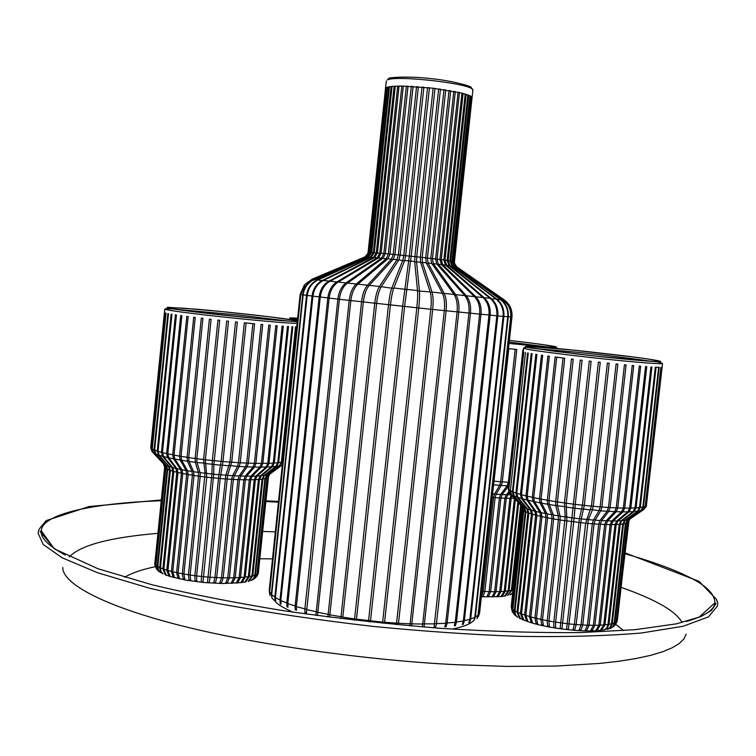 <?xml version="1.0" encoding="UTF-8"?>
<svg xmlns="http://www.w3.org/2000/svg" width="756" height="756" viewBox="0 0 756 756"><rect width="100%" height="100%" fill="white"/><g stroke="black" fill="none" stroke-linecap="round" stroke-linejoin="round"><path stroke-width="1.13" d="M472.859 90.248L470.997 87.261C472.405 86.732 452.976 80.665 430.287 78.558C407.635 75.827 387.488 77.651 388.707 78.473L387.327 79.975C396.097 74.806 475.193 83.973 472.859 90.248L472.065 97.637L469.92 95.7L461.944 93.101L433.141 88.216L401.833 86.033L391.107 86.439L385.881 87.781L367.945 253.43L364.77 256.964L311.85 279.276L365.053 256.927L367.218 255.311L368.418 252.4L386.136 87.809M471.961 97.448L454.337 262.852L456.671 266.774L504.157 299.83C509.497 303.789 512.124 309.1 512.039 315.753L479.606 612.851M471.271 96.711L453.798 261.481L454.828 265.365L456.095 266.613L503.203 299.726L508.797 305.991L510.508 310.385L511.056 314.137L478.331 615.025L476.932 618.748L478.019 615.337L510.687 316.962C511.16 311.954 509.884 307.446 506.87 303.449L502.929 299.697L455.764 266.556L454.866 265.762L453.458 261.406L471.29 96.494M478.472 616.348L479.55 612.946L511.982 313.702C511.453 307.89 508.826 303.269 504.12 299.82L456.577 266.745L454.479 263.929L454.233 261.595L471.98 97.222M469.901 95.917L470.459 95.974L452.57 261.245L454.554 266.197L501.436 300C506.511 304.356 508.788 309.96 508.259 316.821L475.326 617.227L473.71 620.941L474.777 617.52L507.758 316.783C508.287 309.695 505.868 303.978 500.5 299.622L454.214 266.282L452.003 261.151L469.92 95.7M467.87 95.067L468.644 95.152L450.68 260.943L452.768 266.065L496.664 299.017C502.003 303.354 504.403 309.176 503.855 316.471L470.648 619.192L469.599 622.632L468.824 622.878L469.873 619.438L503.118 316.414C503.666 309.11 501.266 303.288 495.927 298.941L451.993 265.961L449.886 260.82L467.888 94.859M465.195 94.188L466.187 94.292L448.138 260.565L450.066 265.687L491.117 298.422C496.134 302.759 498.355 308.599 497.788 315.942L464.326 620.865L463.305 624.314L462.313 624.522L463.334 621.073L496.834 315.857C497.391 308.505 495.171 302.655 490.162 298.327L449.083 265.564L447.146 260.433L465.214 93.99M461.925 93.281L463.107 93.404L445 260.14L446.711 265.252L484.142 297.675C488.716 301.984 490.72 307.843 490.134 315.243L456.435 622.216L455.471 625.684L454.271 625.836L455.235 622.377L488.952 315.129C489.548 307.72 487.544 301.861 482.971 297.552L445.53 265.101L443.81 259.988L461.944 93.101M458.098 92.374L459.468 92.516L441.296 259.667L442.761 264.751L475.817 296.787C479.871 301.058 481.591 306.917 480.977 314.364L447.089 623.209L446.182 626.696L444.793 626.79L445.7 623.322L479.606 314.231C480.221 306.785 478.501 300.916 474.447 296.645L441.409 264.591L439.935 259.488L458.117 92.213M453.789 91.467L455.31 91.627L437.091 259.138L438.282 264.203L466.272 295.766C469.712 299.99 471.111 305.849 470.468 313.334L436.439 623.832L435.598 627.319L434.038 627.376L468.928 313.173C469.57 305.689 468.172 299.83 464.742 295.605L436.76 264.033L435.579 258.958L453.798 91.334M449.055 90.588L450.708 90.767L432.46 258.58L433.33 263.617L455.679 294.632C458.419 298.8 459.459 304.64 458.779 312.162L424.04 627.055M443.98 89.747L445.738 89.936L427.461 258.004L427.99 263.003L444.197 293.404C446.182 297.505 446.815 303.326 446.106 310.867L411.576 626.006M422.387 626.922L457.087 311.982C457.767 304.47 456.737 298.629 453.997 294.453L431.676 263.438L430.807 258.391L449.064 90.474M438.641 88.962L440.474 89.151L422.198 257.399L422.358 262.37L432.045 292.109C433.226 296.125 433.434 301.918 432.687 309.478L398.478 623.275L410.102 623.804L444.301 310.678C445.01 303.137 444.377 297.316 442.402 293.215L426.242 262.814L425.713 257.796L443.989 89.662M382.517 623.265L416.811 307.805C417.605 300.245 417.832 294.49 417.51 290.559L414.666 261.529L414.874 256.596L433.141 88.216L435.012 88.443L416.736 256.794L416.537 261.727L419.448 290.758C419.769 294.698 419.542 300.453 418.758 308.013L384.445 623.454M396.399 624.626L430.788 309.28C431.544 301.72 431.336 295.927 430.164 291.91L420.534 262.171L420.364 257.201L438.65 88.906M368.446 621.782L402.636 306.293L409.308 256L427.565 87.602L429.455 87.8L411.188 256.199L404.583 306.511L370.383 621.99M423.88 87.242L405.641 255.613L404.687 260.461L393.819 288.017C392.43 291.778 391.306 297.429 390.446 304.98L356.482 619.183L382.649 622.122M418.38 86.789L400.189 255.055L398.866 259.866L381.289 286.685C379.058 290.342 377.499 295.936 376.601 303.477L342.818 617.142L354.583 618.928L388.518 304.772C389.378 297.221 390.512 291.57 391.901 287.819L402.825 260.272L403.78 255.424L422.009 87.082L423.87 87.28M413.069 86.43L394.925 254.526L393.243 259.299L369.24 285.39C366.216 288.953 364.241 294.5 363.315 302.013L329.607 617.179M340.833 618.588L374.74 303.269C375.628 295.738 377.197 290.143 379.427 286.486L397.051 259.686L398.384 254.866L416.565 86.656L418.38 86.846M408.023 86.184L389.935 254.044L387.922 258.769L357.9 284.18C354.139 287.658 351.776 293.13 350.831 300.614L317.473 615.592M327.877 616.962L361.548 301.814C362.474 294.301 364.449 288.773 367.473 285.21L391.513 259.128L393.205 254.356L411.33 86.335L413.06 86.524M403.326 86.052L385.305 253.61L382.99 258.297L347.486 283.075C343.044 286.448 340.342 291.863 339.368 299.31L306.397 613.078L304.951 612.681L304.857 609.1L337.875 299.13C338.858 291.703 341.561 286.297 345.993 282.914L381.506 258.165L383.831 253.477L401.833 86.033L403.307 86.193M315.885 615.375L349.187 300.425C350.141 292.95 352.494 287.478 356.265 284.01L386.307 258.618L388.329 253.893L406.388 86.127L408.004 86.307M399.055 86.042L381.109 253.232L378.52 257.89L338.149 282.073C333.122 285.371 330.117 290.72 329.125 298.119L296.361 606.605L296.522 610.196L295.256 609.78L295.095 606.199L327.82 297.959C328.813 290.578 331.818 285.229 336.836 281.941L377.206 257.777L379.805 253.118L397.722 86.061L399.036 86.203M395.275 86.137L377.414 252.92L374.589 257.55L330.06 281.213C324.532 284.436 321.272 289.718 320.26 297.07L287.819 603.638L288.036 607.229L286.978 606.813L286.76 603.231L319.164 296.928C320.166 289.595 323.426 284.313 328.945 281.1L373.464 257.456L376.299 252.835L394.131 86.193L395.256 86.316M392.062 86.345L374.286 252.684L371.262 257.276L323.322 280.495C317.407 283.651 313.938 288.877 312.927 296.163L280.797 600.651L281.071 604.242L280.23 603.817L279.966 600.245L312.039 296.059C313.05 288.773 316.518 283.557 322.425 280.4L370.336 257.21L373.37 252.617L391.107 86.439L392.043 86.543M389.444 86.656L371.763 252.513L368.588 257.078L318.04 279.928C311.831 283.027 308.221 288.197 307.201 295.435L275.401 597.694L275.713 601.275L275.099 600.859L274.797 597.287L306.539 295.341C307.56 288.121 311.17 282.961 317.369 279.862L367.87 257.04L371.054 252.466L388.707 86.789L389.425 86.864M385.541 88.187L368.134 252.476L366.972 255.292M387.469 87.072L369.882 252.41L366.934 256.804L312.804 280.249C307.238 283.491 304.016 288.367 303.147 294.878L271.688 594.811L272.009 598.383L271.31 594.424L302.721 294.812C303.543 288.575 306.567 283.812 311.784 280.533L366.102 256.945L369.4 252.4L386.959 87.242L387.45 87.29M385.513 88.405L386.269 80.996M386.165 87.592L368.673 252.391L366.925 255.887L365.318 256.917L312.058 279.295L305.405 284.048L300.803 294.49L269.665 592.052L270.005 595.615L269.523 591.683L300.614 294.453L304.299 285.135L311.888 279.37M409.79 625.855L410.102 623.804M354.451 620.213L354.583 618.928L356.492 619.126M368.673 252.391L369.882 252.447M479.55 612.946L478.057 614.987M504.12 299.82L503.127 299.839M456.577 266.745L456.019 266.726M502.929 299.697L500.557 299.669M455.764 266.556L454.639 266.584M500.198 299.395L454.224 266.282L452.542 266.377M469.079 622.349L469.599 622.632M495.927 298.941L490.776 298.847M451.993 265.961L449.744 266.093M462.587 623.946L463.305 624.314M490.162 298.327L484.133 297.675L483.67 298.204M449.083 265.564L446.711 265.243L446.276 265.753M454.536 625.231L455.471 625.684M445.048 626.185L446.182 626.696M474.447 296.645L466.272 295.766L465.441 296.475M441.409 264.591L438.282 264.203L437.516 264.883M434.256 626.79L435.598 627.319M464.742 295.605L455.67 294.632L454.583 295.369M436.76 264.033L433.33 263.617L432.328 264.335M422.935 624.05L411.907 623.861M453.997 294.453L444.197 293.404L442.818 294.084M431.676 263.438L427.99 263.003L426.705 263.683M442.402 293.215L432.045 292.109L430.372 292.61M426.242 262.814L422.358 262.37L420.761 262.88M396.588 623.161L382.659 622.075M430.164 291.91L417.548 290.928M420.534 262.171L414.704 261.907M417.51 290.559L406.624 289.387M414.666 261.529L410.612 261.085M393.819 288.017L406.615 289.454M381.289 286.675L393.649 288.48M398.866 259.866L404.498 260.933M342.827 617.028L329.739 614.808M369.24 285.39L379.427 286.477L380.863 287.375M393.243 259.289L397.051 259.677L398.403 260.565M329.758 614.647L317.492 612.237M357.909 284.18L367.473 285.201L368.588 286.174M387.922 258.769L391.523 259.119L392.534 260.064M315.98 615.384L317.444 615.242M317.52 612.039L306.303 609.487M347.486 283.075L356.265 284.01L357.097 284.936M382.99 258.297L386.316 258.618L387.053 259.506M304.951 612.681L306.303 612.436M338.149 282.073L346.002 282.914L346.598 283.746M378.52 257.89L381.515 258.165L382.054 258.949M295.256 609.78L296.399 609.534M330.06 281.213L336.845 281.931L337.28 282.64M286.978 606.813L287.904 606.577M323.322 280.495L328.954 281.09L329.257 281.667M371.262 257.276L373.748 257.994M280.23 603.817L280.93 603.619M318.049 279.928L322.642 280.845M275.099 600.859L275.571 600.718M368.011 257.342L367.293 256.993L315.781 279.692L317.52 280.183M312.058 279.295L313.92 279.682M365.318 256.917L366.188 257.135M586.713 518.947L588.291 519.627L576.157 624.598L574.654 630.117L572.868 629.965L574.371 624.437L585.645 523.246L591.409 506.133L584.293 505.405L600.236 362.294L598.374 362.096L582.441 505.206L579.417 518.729L574.106 518.106L561.954 628.765L560.13 628.51L573.388 504.139L566.235 503.203L582.092 360.281L580.258 360.073L564.401 502.948L565.186 516.915L560.045 516.15L560.13 520.043L548.932 621.026L549.376 626.8L547.646 626.469L547.193 620.704L558.382 519.759L558.287 515.875L555.755 505.584L555.66 501.644L548.979 500.557L564.723 358.212L563.031 358.004L547.306 500.264L547.627 504.233L551.691 514.751L547.06 513.891L547.58 517.841L536.448 618.417L537.781 624.361L536.25 623.983L534.917 618.049L546.03 517.529L545.511 513.579L540.011 502.825L539.482 498.828L533.736 497.665L549.319 356.237L547.902 356.038L532.328 497.363L533.037 501.379L539.85 512.379L536.032 511.481L536.902 515.488L525.864 615.497L527.924 621.612L526.696 621.205L524.636 615.1L535.664 515.167L534.794 511.16L526.828 499.933L525.949 495.889L521.498 494.736L536.921 354.479L535.853 354.318L520.449 494.433L521.47 498.497L530.419 509.96L527.66 509.081L528.794 513.144L517.851 612.464L520.449 618.758L519.599 618.351L517.01 612.067L527.934 512.842L526.8 508.788L517.047 497.108L515.913 493.025L513.031 491.958L528.274 353.061L527.622 352.939L512.388 491.683L510.357 490.682L511.642 494.793L522.434 506.86L523.728 510.962L512.88 609.516L513.447 613.182L515.79 615.97M521.517 494.566L516.754 493.309L532.092 353.723L531.222 353.581L515.913 493.025L516.783 493.129M533.745 497.533L527.187 496.191L542.695 355.32L541.438 355.14L525.949 495.889L527.206 496.04M563.031 358.004L555.14 357.002L539.482 498.828L541.05 499.017M566.235 503.165L557.427 501.918L573.228 359.242L571.451 359.034L555.66 501.644L557.437 501.861M579.474 518.474L581.251 518.928L584.293 505.405L575.24 504.365L591.145 361.302L589.283 361.094L573.388 504.139L575.24 504.365L574.106 518.106M593.8 519.381L595.123 520.185L594.046 523.946L582.753 625.051L580.778 630.532L579.049 630.428L581.033 624.947L592.317 523.813L593.394 520.052L599.045 510.697L600.141 506.889L593.224 506.303L609.194 363.239L607.37 363.05L591.409 506.133M600.557 519.769L601.615 520.6L600.321 524.333L589.037 625.307L586.609 630.769L584.974 630.721L587.403 625.259L598.695 524.248L599.98 520.506L607.153 511.264L608.467 507.474L601.88 507.03L617.86 364.108L616.112 363.938L600.141 506.889M606.832 520.081L607.663 520.856L606.17 524.579L594.887 625.373L592.043 630.816L590.53 630.816L593.375 625.373L604.668 524.532L606.161 520.799L614.741 511.651L616.253 507.881L610.111 507.578L626.091 364.902L624.447 364.751L608.467 507.474M612.53 520.279L613.173 520.95L611.491 524.673L600.217 625.24L596.994 630.674L595.633 630.731L598.856 625.288L610.13 524.664L611.812 520.95L621.659 511.84L623.36 508.089L617.765 507.938L633.726 365.602L632.224 365.46L616.253 507.881M617.558 520.336L618.03 520.903L616.197 524.607L604.942 624.9L601.389 630.353L600.188 630.457L603.751 625.014L615.006 524.636L616.839 520.931L627.811 511.85L629.663 508.108L624.721 508.108L640.653 366.188L639.302 366.074L623.36 508.089M621.848 520.251L620.213 524.39L608.986 624.38L607.106 628.567L604.138 630.013L606.728 627.981L607.985 624.541L619.211 524.456L621.186 520.761L633.084 511.67L635.078 507.938L630.844 508.089L646.749 366.66L645.577 366.575L629.663 508.108M625.325 520.024L623.473 524.021L612.199 624.229L609.922 628.217L607.408 629.389L610.158 627.329L611.481 623.889L622.679 524.135L624.758 520.43L637.412 511.302L639.5 507.578L636.061 507.881L651.918 367.01L650.944 366.943L635.078 507.938M612.095 627.546L616.093 622.103L627.225 523.076L629.427 519.363L642.978 510.064L645.189 506.34L643.45 506.907L659.194 367.321L655.32 367.189L639.5 507.578M615.242 625.014L617.151 620.988L628.245 522.349L629.786 519.183L644.15 509.213L646.389 505.48L645.529 506.18L660.876 367.303L645.189 506.34M662.539 363.475L657.635 361.869L591.579 355.707L530.721 347.996C526.724 347.07 524.362 347.136 523.634 348.176L526.875 349.13C534.142 350.727 571.281 355.528 604.091 358.958C633.849 362.133 662.899 364.468 662.539 363.475L646.389 505.48M523.634 348.176L508.259 488.461L508.731 491.287M514.827 615.176L512.464 609.147L523.294 510.687L522.009 506.596L511.226 494.537L509.941 490.436L508.76 489.51L523.832 352.06L508.259 488.461M510.357 490.682L525.505 352.504L510.376 490.483M656.085 367.227L640.285 507.484L638.196 511.207L625.552 520.326L627.527 519.967L625.363 523.672L622.708 523.927M627.527 519.967L640.719 510.763L642.893 507.04L658.646 367.312M556.709 357.201L541.041 499.13L541.561 503.118L547.06 513.882M629.03 520.119L616.679 622.84M629.757 519.136L627.574 522.897L616.452 621.819L613.749 626.535M627.971 519.646L625.94 523.521L614.704 623.36L613.116 626.63L610.602 628.34M609.95 628.614L612.502 626.913L614.118 623.615L625.363 523.672M586.495 519.457L581.251 518.928L568.342 629.521L566.527 629.323L579.417 518.729M566.235 503.203L566.858 521.035L555.632 622.15L555.594 627.849L553.798 627.556L553.827 621.867L565.186 516.924L566.962 516.783M559.884 515.497L558.287 515.866L553.354 515.044L553.666 518.966L542.506 619.778L543.403 625.628L541.759 625.269L540.852 619.419L552.012 518.673L551.7 514.751L553.052 514.241M546.616 513.022L545.511 513.579L541.249 512.691L541.957 516.669L530.873 616.99L532.593 623.01L531.203 622.613L529.483 616.594L540.559 516.357L539.85 512.379L540.729 511.84M535.465 510.687L534.794 511.16L531.477 510.272L532.489 514.297L521.498 613.985L523.861 620.185L522.812 619.778L520.459 613.579L531.44 513.986L530.419 509.96L530.929 509.563M527.159 508.486L524.636 507.938L525.855 512.02L514.921 611.51L515.724 615.091L517.747 617.34L515.091 614.694L514.288 611.122L525.212 511.736L523.984 507.654L522.434 506.86M512.332 612.067L511.425 607.786L522.216 509.724L521.111 505.877L522.424 509.969L511.623 608.136L513.607 613.825M521.716 506.841L511.198 606.841L521.98 508.797M509.865 493.366L508.779 489.312M508.76 489.51L510.083 493.63L522.112 506.501M524.21 507.456L513.617 495.775L512.388 491.683L513.05 491.759M524.626 507.938L514.26 496.049L513.031 491.958M516.754 493.309L517.898 497.391L527.66 509.081M531.477 510.262L522.528 498.799L521.498 494.736M527.187 496.191L528.066 500.236L536.032 511.472M531.203 622.613L531.761 622.046M541.249 512.691L534.445 501.682L533.736 497.665M536.25 623.983L537.043 623.331M541.759 625.269L542.846 624.607M553.354 515.044L549.3 504.526L548.979 500.557M557.427 501.918L557.522 505.858L560.045 516.15M547.646 626.469L549.036 625.902M553.798 627.556L555.471 627.234M574.116 518.049L567 517.18M560.13 628.51L561.963 628.633M566.669 628.897L568.342 629.521M590.549 509.96L581.874 508.826M591.419 506.085L593.224 506.303L592.364 510.13L588.291 519.627L593.394 520.052M573.284 629.247L574.654 630.117M579.729 629.597L580.778 630.532M599.98 520.506L595.123 520.185L600.784 510.839L601.88 507.03L600.151 506.813M608.476 507.37L610.111 507.578L608.797 511.358L601.615 520.591L606.161 520.808M585.862 629.88L586.609 630.769M591.532 630.05L592.043 630.816M611.812 520.95L607.663 520.856L616.253 511.708L617.765 507.938L616.263 507.748M623.369 507.947L624.721 508.108L623.02 511.859L613.173 520.95M596.673 630.069L596.994 630.674M621.186 520.761L618.03 520.903L628.992 511.831L630.844 508.089L629.682 507.947M635.097 507.758L636.061 507.881L634.076 511.604L622.179 520.686L624.758 520.44M642.912 506.841L643.45 506.907L641.286 510.631L629.427 519.363M645.218 506.133L643.309 509.903M646.408 505.282L645.813 507.361M501.077 493.819L502.078 494.575L500.888 498.062L490.635 591.721L488.395 596.853L486.892 596.815L489.123 591.693L499.385 497.987L500.567 494.49L507.153 485.796L508.363 482.262L502.296 481.874L516.792 349.47L508.495 348.639M523.426 350.104L522.85 350.047L508.363 482.262M508.807 348.677L493.64 484.511M494.859 493.488L496.087 494.226L495.095 497.732L484.842 591.523L483.018 596.673L481.43 596.588L483.245 591.438L493.507 497.618L494.49 494.112L499.688 485.305L500.689 481.761L515.186 349.31M511.708 594.036L512.653 593.564M512.691 593.195L509.931 594.896L512.748 592.666M521.309 506.151L512.067 590.238L507.578 595.577L511.33 590.408L520.676 505.395M518.663 503.156L509.024 590.852L505.49 595.983L504.564 596.125L508.108 590.984L517.851 502.258M515.384 499.518L505.301 591.315L502.031 596.427L500.935 596.531L504.205 591.409L514.411 498.431M512.01 495.766L511.179 498.346L500.945 591.617L497.977 596.73L496.73 596.786L499.697 591.674L509.931 498.336L511.33 495.01M506.87 494.084L507.654 494.793L506.274 498.27L496.03 591.759L493.413 596.871L492.024 596.881L494.641 591.768L504.885 498.232L506.255 494.755L508.92 491.835M482.044 595.822L483.018 596.673M500.567 494.5L496.087 494.226L501.294 485.418L502.296 481.874L500.699 481.695M506.255 494.755L502.069 494.575L508.523 486.07M487.696 596.03L488.395 596.853M492.931 596.163L493.413 596.871M511.198 494.868L507.645 494.793L509.45 492.827M497.665 596.163L497.977 596.73M267.35 474.711L265.469 478.557L255.254 575.959L253.506 579.058L250.803 580.674L253.534 578.538L254.81 575.165L264.846 478.699L266.877 475.061L279.351 465.847L281.383 462.2L278.633 462.634L292.808 326.762L292.005 326.724L277.821 462.738L274.277 463.059L272.434 466.707L261.311 475.807L259.478 479.436L249.385 576.526L245.794 581.95L244.764 582.129L248.365 576.696L258.467 479.521L260.3 475.883L257.097 476.063L255.396 479.701L245.275 577.111L241.977 582.526L240.767 582.659L244.075 577.244L254.196 479.748L255.897 476.11L252.202 476.195L261.274 467.104L262.823 463.428L277.15 325.751L275.798 325.647L261.463 463.428L255.906 463.371L254.526 467.066L246.711 476.185L245.35 479.843L235.192 577.83L232.602 583.216L231.1 583.263L233.689 577.877L243.857 479.824L245.209 476.167L240.71 476.053L247.146 466.858L248.327 463.154L262.691 324.541L261.075 324.4L246.702 463.088L240.21 462.766L239.255 466.49L234.303 475.77L233.349 479.465L223.181 577.867L221.432 583.282L219.741 583.235L221.48 577.82L231.648 479.37L232.602 475.685L227.584 475.373L231.714 462.228L246.097 322.992L244.32 322.821L229.937 462.096L222.973 461.538L220.185 478.567L210.017 577.225L209.223 582.696L207.437 582.564L218.89 474.692L213.712 474.201L213.872 464.515L228.492 321.205L226.687 321.016L212.332 460.527L205.377 459.761L206.766 477.234L196.617 575.93L196.777 581.506L195.029 581.288L194.868 575.713L205.046 473.247L200.056 472.623L200.236 476.422L190.115 575.07L190.739 580.702L189.057 580.447L188.433 574.815L198.544 476.195L198.356 472.387L193.593 471.706L193.999 475.533L183.897 574.087L184.965 579.776L183.368 579.493L182.309 573.804L192.402 475.288L191.996 471.46L193.243 470.912M282.64 461.916L281.988 462.077L296.106 326.875L295.511 326.857L281.383 462.2M154.649 449.933L154.063 449.877L167.898 313.56L168.484 313.674L154.63 450.122L155.906 454.12L166.424 465.573L167.69 469.552L157.768 567.142L158.609 570.619L160.659 572.764L158.042 570.27L157.201 566.792L167.114 469.287L165.847 465.318L155.339 453.874L154.063 449.877L152.287 448.979L166.065 313.182L164.581 312.719L150.775 447.174L164.78 309.091C166.093 309.903 176.11 311.463 194.831 313.749C222.302 317.208 276.082 322.453 290.701 323.114L297.108 323.388M199.849 471.942L198.356 472.387L195.322 462.332L195.133 458.486L188.679 457.569L202.92 318.361L201.294 318.172L187.063 457.333L187.469 461.198L191.996 471.46L187.535 470.733L188.14 474.588L178.066 572.991L179.541 578.756L178.076 578.444L176.592 572.679L186.656 474.324L186.061 470.468L180.145 460.007L179.541 456.114L174.031 455.121L188.168 316.547L186.808 316.377L172.689 454.857L173.483 458.779L180.646 469.448L177.017 468.673L177.962 472.585L167.955 570.553L170.138 576.469L168.975 576.129L166.792 570.213L176.791 472.311L175.855 468.408L172.737 467.624L173.804 471.555L163.844 569.259L166.301 575.25L165.318 574.9L162.861 568.909L172.822 471.281L171.744 467.359L162.549 456.284L161.463 452.315L158.032 451.323L171.952 314.269L171.158 314.137L157.248 451.077L154.63 450.122M176.46 467.945L175.846 468.399L167.586 457.531L166.632 453.581L162.446 452.579L176.441 314.95L175.439 314.808L161.463 452.315L162.464 452.409M174.05 454.98L167.804 453.846L181.875 315.715L180.684 315.554L166.632 453.581L167.823 453.695M188.688 457.484L181.034 456.369L195.218 317.435L193.716 317.255L179.541 456.114L181.043 456.255M206.728 472.991L205.046 473.247L203.6 459.553L196.834 458.712L211.122 319.306L209.412 319.117L195.133 458.486L196.844 458.646M219.703 320.26L217.926 320.071L203.6 459.553L205.377 459.724L219.703 320.26M221.168 461.368L222.973 461.538L237.346 322.122L235.532 321.933L221.158 461.377L212.332 460.527L211.926 474.012L206.794 473.454M238.509 462.606L240.21 462.766L254.592 323.804L246.097 322.992M254.413 463.23L255.906 463.371L270.251 325.193L268.758 325.071L254.403 463.343L246.711 462.993M260.3 475.883L271.423 466.783L273.266 463.126L268.985 463.324L283.264 326.195L282.082 326.12L267.785 463.362L261.481 463.296M273.285 462.965L274.277 463.059L288.508 326.545L287.507 326.479L273.266 463.126M164.723 312.786L151.011 447.911L152.372 451.927L163.419 463.702L164.77 467.699L154.961 564.052L156.492 569.032M157.683 570.496L155.623 564.968L165.46 468.351L164.137 464.373L153.26 452.759L151.937 448.752L165.696 313.088M232.602 475.685L237.535 466.395L238.499 462.672L252.882 323.644M193.593 471.706L189.085 461.443L188.679 457.569M183.368 579.493L184.351 578.803M174.031 455.121L174.825 459.043L181.988 469.722L182.763 473.596L172.727 571.801L174.57 577.65L173.247 577.319L171.395 571.479L181.431 473.332L180.646 469.448L181.449 468.918M172.198 466.981L169.183 466.594L170.365 470.544L160.442 567.936L160.971 571.479L163.126 574.012L160.659 571.99L159.629 568.115L169.58 470.27L168.399 466.32L166.424 465.583M166.036 465.148L164.496 464.609L165.819 468.597L155.972 565.308L156.577 568.881L158.94 571.527M155.33 567.028L154.829 563.73L164.628 467.482L163.957 464.382M154.753 563.277L154.8 564.373M269.656 474.277L268.304 477.253L258.344 572.868L257.116 576.11M255.575 577.82L258.146 573.161L268.115 477.442L269.996 473.974M269.316 474.229L267.293 477.953L257.295 573.936L254.12 579.02M252.75 579.767L255.566 577.593L256.879 574.21L266.887 478.123L268.966 474.475L282.347 464.742M264.543 475.089L262.852 479.058L252.787 575.788L248.96 581.251L248.129 581.468L251.956 575.996L262.03 479.172L263.976 475.533L260.943 475.354M251.521 475.524L252.202 476.195L250.661 479.843L240.521 577.556L237.554 582.952L236.184 583.037L239.161 577.641L249.3 479.852L250.841 476.204L246.711 476.185L245.832 475.439M239.595 475.278L240.71 476.053L239.548 479.72L229.38 577.934L227.197 583.33L225.581 583.33L227.764 577.934L237.932 479.663L239.094 475.987L234.303 475.779L232.924 475.061M225.978 474.815L227.584 475.373L216.689 577.631L215.413 583.065L213.655 582.98L214.931 577.537L225.827 475.25L218.919 474.541M213.712 474.201L202.977 582.177L201.19 581.997L201.512 576.478L211.926 474.021L213.721 474.04M187.535 470.733L181.638 460.272L181.034 456.369M196.834 458.712L197.032 462.559L200.056 472.623M189.057 580.447L190.332 579.805M195.029 581.288L196.588 580.816M201.19 581.997L202.958 581.874M218.89 474.683L221.158 461.377M207.503 582.29L209.223 582.696M229.937 462.096L225.827 475.24M213.967 582.347L215.413 583.065M220.308 582.432L221.432 583.282M246.702 463.088L245.52 466.792L239.094 475.987M226.375 582.479L227.197 583.33M245.209 476.167L253.024 467.038L254.403 463.343M232.035 582.46L232.602 583.216M261.463 463.428L259.913 467.113L250.841 476.204M237.176 582.328L237.554 582.952M255.897 476.11L266.074 467.028L267.785 463.362M256.586 475.496L257.097 476.063L267.274 466.991L268.985 463.324L267.804 463.211M263.976 475.533L275.864 466.386L277.821 462.738M266.877 475.061L264.798 475.42L276.677 466.291L278.633 462.634L277.839 462.559M281.402 462.02L281.988 462.077L279.956 465.715L267.501 474.919L268.966 474.475M270.223 473.795L282.328 464.94M151.654 450.963L151.039 447.722M164.213 464.297L163.466 463.655M152.287 448.979L153.61 452.986L164.496 464.609M158.032 451.323L159.223 455.31L169.183 466.584M158.051 451.152L157.248 451.077L158.439 455.055L168.711 466.046M172.727 467.624L163.532 456.539L162.446 452.579M167.804 453.846L168.758 457.796L177.017 468.673M173.247 577.319L173.738 576.781M178.076 578.444L178.785 577.801M453.449 261.444L454.337 261.652L454.337 262.852M453.458 261.406L452.003 261.179M452.003 261.151L450.68 260.933M449.886 260.82L443.81 260.017M443.81 259.988L441.296 259.658M441.296 259.667L435.569 258.977M435.579 258.958L420.364 257.21M420.364 257.201L389.935 254.044M389.926 254.063L385.305 253.61M385.295 253.629L381.109 253.232M381.109 253.26L371.763 252.513M368.663 252.428L368.134 252.447M371.763 252.542L369.882 252.41M478.009 615.337L474.815 617.17M474.777 617.52L469.911 619.107M469.873 619.438L463.362 620.752M463.334 621.073L455.263 622.084M455.235 622.377L445.728 623.057M445.7 623.322L434.898 623.653M434.88 623.88L422.963 623.861M306.331 609.241L296.361 606.605M296.39 606.331L287.819 603.638M287.847 603.335L280.797 600.651M280.835 600.33L275.401 597.694M275.439 597.353L271.688 594.811M271.725 594.462L269.665 592.052M269.703 591.702L269.278 589.831L269.486 593.214M503.118 316.395L511.954 316.953L479.673 612.313M500.5 299.622L496.427 299.338M449.886 260.858L450.68 260.943M503.118 316.414L430.788 309.27M482.961 297.552L475.817 296.787L475.184 297.41M445.52 265.091L442.761 264.751L442.184 265.347M410.111 623.662L411.907 623.87M396.598 623.067L398.478 623.275M430.788 309.28L339.368 299.31M408.722 260.896L410.602 261.151M408.722 260.886L404.687 260.461M307.201 295.435L339.368 299.291M377.206 257.777L377.603 258.439M377.216 257.768L374.589 257.541M370.345 257.201L368.588 257.078M303.147 294.878L307.201 295.416M312.804 280.249L314.401 279.9M300.803 294.49L303.147 294.859M304.299 285.135L300.151 294.311L300.803 294.471M570.808 349.858L633.915 357.059C657.342 360.158 666.565 361.944 655.537 361.604L602.626 356.879L556.085 351.483L528.784 347.505C516.14 345.265 539.85 346.673 570.808 349.858C539.86 346.673 516.14 345.265 528.784 347.505L578.831 354.233C612.851 358.098 638.423 360.555 655.537 361.604L660.857 361.557L649.309 359.185C632.092 356.624 596.465 352.438 570.808 349.858M534.936 348.554L571.177 351.672C597.353 354.233 638.31 359.147 651.228 361.359M574.664 353.751L612.426 357.919M642.893 507.04L639.529 507.389M548.988 500.463L541.041 499.13M608.06 623.823L608.93 624.758M617.179 621.337L617.189 620.667M617.151 620.988L616.131 621.772M616.093 622.103L614.231 622.755M614.193 623.067L611.51 623.587M611.481 623.889L608.013 624.258M607.985 624.541L603.779 624.749M603.751 625.014L598.884 625.061M598.856 625.288L593.403 625.174M593.375 625.373L587.421 625.099M587.403 625.259L581.043 624.825M581.033 624.947L574.38 624.361M574.371 624.437L567.539 623.719M567.539 623.747L555.632 622.15M555.641 622.103L548.932 621.026M548.941 620.931L542.506 619.778M542.524 619.636L536.448 618.417M536.467 618.247L530.873 616.99M530.901 616.773L525.864 615.497M525.892 615.261L521.498 613.985M521.536 613.711L517.851 612.464M517.879 612.171L514.968 610.971M514.997 610.659L512.88 609.516M512.918 609.194L511.623 608.136M511.661 607.815L511.198 606.841M522.245 509.109L522.443 509.752M523.747 510.744L522.424 509.969M510.083 493.63L511.349 494.424M513.882 495.558L511.642 494.793M525.874 511.812L523.728 510.962M528.813 512.946L525.855 512.02M514.26 496.049L517.463 496.768M521.479 498.497L517.898 497.391M532.507 514.118L528.794 513.144M521.47 498.497L522.056 498.062M536.921 515.318L532.489 514.297M526.828 499.924L527.612 499.414M526.828 499.933L522.528 498.799M534.038 500.831L533.037 501.379L528.066 500.236M541.967 516.528L536.902 515.488M547.59 517.718L541.957 516.669M534.445 501.682L540.011 502.825L541.239 502.286M549.073 503.761L547.627 504.233L541.561 503.118M553.675 518.871L547.58 517.841M560.139 519.977L553.666 518.966M549.3 504.526L555.755 505.584L557.408 505.254M566.064 506.737L557.522 505.858M585.645 523.246L560.13 520.043M566.093 507.115L574.862 508.193M581.818 509.062L574.853 508.259M590.738 509.478L599.045 510.697M585.654 523.19L592.317 523.813M592.326 523.738L598.695 524.248M599.376 510.054L600.793 510.829L607.153 511.264M607.616 510.536L608.797 511.358L614.732 511.651M598.705 524.135L604.668 524.532M604.677 524.399L610.13 524.664M615.289 510.905L616.253 511.708L621.659 511.84M622.273 511.132L623.02 511.859L627.801 511.85M610.149 524.503L615.006 524.636M616.839 520.931L613.163 520.96M615.034 524.456L619.211 524.456M628.434 511.207L628.992 511.821L633.084 511.67M633.679 511.122L637.402 511.302M619.24 524.267L622.679 524.135M637.932 510.867L640.719 510.763M641.145 510.432L642.978 510.064M625.392 523.454L627.225 523.076M627.253 522.85L628.245 522.349M628.274 522.131L628.548 521.243M509.393 340.427C532.829 343.092 555.745 346.182 556.501 347.013C556.161 347.741 540.351 346.55 509.062 343.451C540.342 346.55 556.161 347.741 556.492 347.013C555.745 346.182 532.819 343.092 509.393 340.427C542.657 344.197 555.32 346.598 553.723 346.494L554.876 347.458M509.213 342.062L546.323 346.815M500.689 481.761L494.008 481.156M513.05 589.954L511.358 590.152M511.33 590.408L508.127 590.738M508.108 590.984L504.233 591.183M504.205 591.409L499.716 591.475M499.697 591.674L494.66 591.598M494.641 591.768L489.141 591.551M489.123 591.693L483.264 591.343M483.245 591.438L481.969 591.372M499.688 485.305L493.611 484.823M494.49 494.112L492.61 493.97M493.507 497.618L492.222 497.524M493.507 497.552L499.385 497.987M499.981 484.719L501.294 485.418L507.153 485.796M508.372 482.177L508.949 482.196M507.569 485.125L508.571 485.645M499.395 497.892L504.885 498.232M504.904 498.109L509.931 498.336M509.95 498.204L514.307 498.317M291.145 318.588C287.752 317.87 289.917 317.728 297.656 318.172C289.917 317.728 287.752 317.87 291.145 318.588L297.495 319.675L291.145 318.588L297.647 318.238M196.031 312.02C176.063 309.591 163.22 307.512 167.964 307.323L197.24 309.242C237.932 312.861 287.261 318.541 297.382 320.799C287.271 318.541 237.942 312.861 197.25 309.242L167.964 307.323C163.22 307.512 176.063 309.591 196.031 312.02C222.774 315.365 275.089 320.478 289.368 321.168C275.089 320.478 222.774 315.365 196.031 312.02M297.316 321.451L289.368 321.168L297.316 321.451M179.701 309.639L237.119 314.855L288.82 321.139M221.895 314.978L245.766 317.473M152.306 448.79L151.011 447.911M238.499 462.672L229.937 462.058M188.14 474.588L194.008 475.439M181.638 460.272L187.469 461.207L188.83 460.688M178.066 572.991L183.916 573.936M178.085 572.812L172.727 571.801M172.746 571.593L167.955 570.553M167.983 570.317L163.844 569.259M163.872 568.994L160.442 567.936M160.47 567.652L157.806 566.613M157.834 566.32L155.972 565.308M156.001 565.006L154.961 564.052M154.989 563.74L164.789 467.491M258.59 572.018L258.174 572.85M258.146 573.161L256.908 573.908M256.879 574.21L254.838 574.862M254.81 575.165L251.984 575.713M251.956 575.996L248.393 576.431M248.365 576.696L244.103 577.008M244.075 577.244L239.179 577.433M239.161 577.641L233.708 577.697M233.689 577.877L227.783 577.792M227.764 577.934L221.489 577.726M221.48 577.82L214.931 577.48M214.931 577.537L208.231 577.074M208.231 577.093L203.288 576.658M203.298 576.639L196.617 575.93M196.626 575.874L190.115 575.07M190.125 574.966L183.897 574.087M200.245 476.346L193.999 475.533M196.881 461.925L195.322 462.332L189.085 461.443M205.292 463.154L197.032 462.559M206.766 477.187L200.236 476.422M225.099 478.954L206.766 477.234M205.339 463.589L213.872 464.354M220.657 465.157L213.872 464.515M220.686 465.006L229.2 465.847M229.333 465.441L237.535 466.395M225.099 478.907L231.648 479.37M231.657 479.304L237.932 479.663M237.8 465.809L239.255 466.49M245.917 466.102L247.146 466.858L253.024 467.038M237.942 479.569L243.857 479.824M245.52 466.802L239.246 466.499M243.867 479.701L249.3 479.852M253.525 466.301L254.526 467.066L259.913 467.113M260.489 466.395L261.274 467.104L266.074 467.028M249.319 479.71L254.196 479.748M254.214 479.587L258.467 479.521M266.679 466.367L267.274 466.991M271.999 466.206L272.434 466.707M258.486 479.342L262.03 479.172M271.413 466.783L267.265 466.991M275.864 466.386L272.425 466.717M262.058 478.973L264.846 478.699M264.874 478.501L266.887 478.123M279.342 465.847L276.677 466.291M281.818 465.176L279.947 465.724M266.915 477.915L268.115 477.442M268.134 477.234L268.786 475.543M268.522 476.686L258.079 574.144M165.838 468.389L164.77 467.699M155.547 453.676L153.61 452.986M167.709 469.344L165.819 468.597M170.383 470.345L167.69 469.552M155.906 454.12L158.807 454.743M163.069 455.868L162.549 456.274L159.223 455.31M173.823 471.375L170.365 470.544M177.972 472.415L173.804 471.555M163.532 456.539L167.586 457.531L168.295 457.03M174.4 458.221L173.483 458.779L168.758 457.796M182.772 473.454L177.962 472.585M182.763 473.596L188.149 474.466M181.988 469.722L186.061 470.478L187.072 469.901M174.825 459.043L180.155 460.017L181.289 459.45M686.221 634.114L684 638.829L679.436 643.375L672.396 647.684L662.832 651.691L650.718 655.329L636.108 658.523L619.126 661.226L599.971 663.399L556.17 666.055L507.163 666.423L455.764 664.675C369.136 660.413 254.432 644.944 175.033 624.116C95.511 603.288 62.209 581.619 62.795 567.491M161.179 499.952L89.057 506.539L46.286 520.563L40.38 527.518L38.754 530.05L38.121 533.263L43.224 544.49L62.219 557.815L97.675 572.774L150.246 588.423L217.652 603.458C268.484 612.729 320.752 620.43 374.437 626.554C426.148 631.534 474.645 634.813 519.92 636.382C565.308 637.081 605.754 635.966 641.249 633.027L683.074 626.28L708.448 616.905L717.567 605.877L717.727 602.749L716.48 599.31L698.998 581.326L624.957 552.844M717.416 602.324L716.584 599.82M624.862 553.685C651.464 561.321 672.178 568.795 687.024 576.11C705.49 584.775 714.789 593.696 714.911 602.863C714.278 609.931 704.772 616.14 686.401 621.489M65.243 555.084C48.1 545.634 40.134 537.563 41.353 530.882C41.363 514.883 89.482 503.175 161.094 500.755M265.932 501.549L278.435 502.154M621.082 587.346C637.374 593.073 650.443 598.686 660.3 604.176C671.158 610.064 678.453 616.187 682.177 622.557M69.193 557.04C80.098 545.322 109.629 537.422 157.777 533.358M262.823 531.44L275.335 531.874M272.51 558.882L259.979 558.731M155.207 566.707C141.674 569.599 131.478 573.114 124.598 577.272M623.747 630.617L615.781 624.399M472.065 97.637L454.365 261.689M478.387 616.301L477.811 617.198M473.691 620.922C471.867 620.969 472.33 624.9 452.116 629.124M292.666 612.086C282.46 607.342 276.753 603.864 275.553 601.653L272.188 598.317M512.039 315.753L511.954 316.944M511.982 313.702L507.805 304.375M454.479 263.929L454.828 265.365M506.87 303.449L501.436 300M311.784 280.533L305.405 284.048M366.783 256.596L366.925 255.887M312.294 280.136L310.735 280.882M300.151 294.311L269.278 589.831M367.218 255.311L367.945 253.43M527.31 347.202L530.362 346.617L570.875 349.886C608.674 353.921 657.191 359.119 659.109 361.699M604.082 629.795L601.729 630.192M600.179 630.4C583.235 632.668 545.237 628.019 527.697 621.536M526.63 621.158L523.908 620.081M522.283 619.353L520.582 618.484M646.418 505.783L646.569 505.027M617.378 620.289L628.444 521.886M557.975 348.61L553.902 347.391L509.062 343.47M504.526 595.983L502.173 596.371M500.926 596.522L481.364 596.834M297.486 319.741L290.361 318.711M297.278 321.744L256.265 318.484L195.87 312.03C177.934 309.147 167.567 308.165 164.78 309.091M168.399 308.089L182.064 308.061L223.483 311.737L269.457 316.811L293.649 320.213L296.825 321.461M240.767 582.659L222.519 583.528L204.054 582.536L185.9 580.154L170.138 576.469M168.853 576.044L166.367 575.118M154.819 564.968L154.753 563.012M244.736 581.997L242.1 582.47M150.888 448.686L150.775 447.174M164.524 465.79L164.534 466.991M151.824 448.677L151.909 449.253M699.016 617.189L714.911 602.863L715.951 603.723L711.462 610.432L701.067 616.546L676.318 623.861L635.409 629.653L580.91 632.564C538.433 632.961 491.665 631.543 440.616 628.33C388.319 624.069 336.514 618.285 285.192 610.971C235.664 602.957 191.173 594.197 151.72 584.69L97.93 568.72L54.479 548.894L40.153 531.496L41.353 530.882L53.856 548.242M278.51 501.445L266.008 500.831"/></g></svg>
